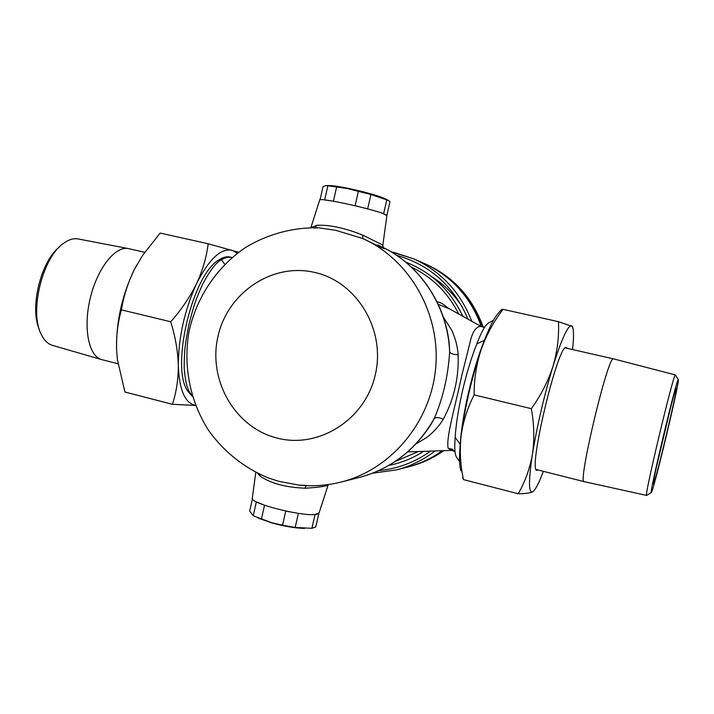 <?xml version="1.0" encoding="UTF-8"?>
<svg xmlns="http://www.w3.org/2000/svg" width="714" height="714" viewBox="0 0 714 714"><rect width="100%" height="100%" fill="white"/><g stroke="black" fill="none" stroke-linecap="round" stroke-linejoin="round"><path stroke-width="1.07" d="M310.876 227.641L319.64 200.232C316.971 196.564 378.081 210.032 385.801 214.843L386.872 215.878M310.983 227.641L316.837 225.303C329.216 224.624 344.532 227.891 362.766 235.102L382.829 245.081M255.791 472.409L252.345 497.899C247.928 503.325 307.921 518.132 317.569 513.955L319.158 512.679M328.074 485.029L326.61 485.645C322.996 486.707 315.847 487.564 305.164 488.215C285.582 487.403 270.57 483.36 260.119 476.095L257.567 473.293M459.602 461.637L456.085 456.38C454.729 453.301 454.425 446.964 455.175 437.387C455.951 424.384 458.406 408.819 462.538 390.71C466.795 372.592 471.561 356.973 476.845 343.871L484.342 340.391C478.532 354.947 473.257 372.315 468.509 392.504C463.984 412.308 461.235 429.355 460.271 443.653M224.776 264.287L221.474 259.762C225.205 257.513 228.658 256.754 231.827 257.477L232.068 257.54M191.986 395.012L191.388 394.333C187.648 391.022 185.247 382.079 184.176 367.514C184.301 350.351 184.908 345.139 188.808 325.147C193.797 305.28 195.493 300.157 202.892 283.699C210.273 270.008 216.467 262.029 221.474 259.762M407.73 451.882L451.81 450.4L448.169 448.222C445.723 438.253 455.398 405.873 461.601 376.287L470.124 342.095C473.159 327.913 478.889 325.611 481.557 326.691L484.619 327.19M476.845 343.871C481.593 331.278 485.707 324.21 489.188 322.666L493.472 320.238M393.575 252.292L413.781 258.861L424.223 263.466C451.65 276.131 470.669 297.149 481.29 326.539M442.323 450.677C431.613 458.37 419.975 463.841 407.417 467.081L396.359 469.919L372.726 473.177L396.359 469.919C410.461 466.269 423.411 459.923 435.192 450.891M318.774 227.802C292.802 227.239 267.402 234.174 245.259 247.678C216.663 267.143 196.475 297.47 189.058 331.466C182.954 365.738 189.995 401.536 208.783 430.658C223.91 451.783 244.5 468.179 268.491 478.005L278.951 481.352L299.086 485.145C313.178 486.529 327.155 485.511 340.997 482.075L358.937 477.568C389.674 469.393 413.852 451.4 431.488 423.589L434.273 418.449C443.064 397.894 448.178 375.716 449.633 351.931L449.347 344.942C445.429 303.2 419.368 265.171 383.329 247.597M377.492 244.902C390.281 251.765 385.408 249.65 362.864 238.547L335.857 230.354L318.783 227.802L314.169 227.989M437.093 301.942C439.663 301.843 443.233 303.843 447.803 307.948M448.847 308.6L438.253 304.36M443.43 317.328L451.4 329.609C455.264 337.677 457.513 346.04 458.147 354.706C458.897 378.072 453.925 399.59 443.224 419.243C439.012 426.258 433.416 432.407 426.454 437.673L416.039 443.858M486.1 336.151L484.342 340.391M443.224 419.243C439.253 417.333 436.272 417.074 434.273 418.449C416.735 449.097 391.62 468.803 358.937 477.568M378.125 245.17C418.636 262.341 447.964 305.405 449.633 351.931C450.9 353.733 453.738 354.653 458.147 354.706M455.175 437.387L460.209 444.34M392.156 252.461L392.682 252.783M315.177 227.668L316.837 225.303M362.766 235.102L362.864 238.547C409.729 259.628 440.645 313.517 435.683 367.906C430.863 422.304 390.844 469.741 340.997 482.075M260.146 474.524L260.119 476.095M305.164 488.215L306.119 485.645M431.961 276.862C444.295 284.645 454.479 294.802 462.502 307.332M424.473 263.573L424.714 263.68C452.14 276.345 471.151 297.381 481.736 326.78M442.653 450.668C431.997 458.299 420.421 463.725 407.935 466.947L407.676 467.018M304.494 528.422C295.453 528.173 284.743 526.388 272.346 523.067L258.236 518.123M311.893 528.306L315.061 514.41L318.926 513.188L315.784 526.95L311.893 528.306L295.177 527.45L282.548 525.209L271.811 522.755L253.22 515.794L249.686 511.063L252.453 498.836M282.548 525.209L285.752 511.099L298.381 513.375L295.177 527.45M253.22 515.794L256.38 501.835L264.537 505.262L261.351 519.31M653.497 483.922L653.346 484.047C651.266 486.038 675.167 385.988 676.256 388.139L676.283 388.139C678.22 386.64 655.72 481.227 653.497 483.922M651.507 492.258C654.211 488.599 680.076 380.035 678.3 379.777L678.273 379.75C677.354 375.457 648.08 498.149 651.391 492.419L651.507 492.258M651.364 492.437L646.634 495.418C643.278 499.836 674.248 370.218 675.408 374.957L678.3 379.777M670.946 406.284L656.809 465.448M675.408 374.957L613.558 358.874C608.524 353.189 576.992 485.181 584.222 481.664L646.598 495.409M613.585 358.883L565.408 347.932M567.264 348.352L566.47 347.602C558.535 341.256 527.03 473.123 537.151 470.33L538.133 470.008M503.013 309.341C493.624 321.711 486.341 335.116 481.165 349.557C487.876 330.216 493.749 317.917 498.791 312.661L501.46 309.626L503.013 309.341L558.464 321.675L572.441 326.476M474.132 394.887C467.358 408.105 463.011 421.885 461.074 436.227C464.859 407.444 471.561 378.554 481.165 349.557C476.399 364.14 474.051 379.25 474.132 394.887L531.341 408.676C541.025 395.145 548.254 380.99 553.02 366.193C557.357 351.27 559.169 336.437 558.464 321.675M460.976 470.963C459.022 464.984 459.057 453.399 461.074 436.227C459.548 450.686 460.351 465.144 463.475 479.603L518.203 493.758C525.165 481.709 529.913 468.482 532.448 454.068C534.554 439.503 534.179 424.366 531.341 408.676M533.608 491.071L532.733 491.767C530.332 493.026 525.495 493.686 518.203 493.758M463.475 479.603L462.618 477.38M543.354 471.329C539.472 481.727 536.241 488.287 533.67 491.009L532.733 491.767C528.521 493.526 528.431 480.959 532.448 454.068C537.231 425.107 544.095 395.815 553.02 366.193C561.775 338.543 567.969 325.102 571.602 325.879L572.735 327.476C573.851 330.984 573.779 338.338 572.512 349.548M192.441 396.511L187.809 391.21C170.289 367.255 192.646 273.685 219.216 259.744C223.384 257.067 227.213 256.21 230.693 257.165L231.363 257.37M195.574 405.463L172.369 404.294L124.923 392.013L117.444 359.776L116.614 350.092C116.141 336.187 117.739 322.782 121.425 309.876L170.726 321.764C181.436 309.626 190.049 296.926 196.564 283.663C202.705 270.294 206.578 256.986 208.176 243.76L160.141 233.076L142.586 255.433L134.482 269.285C128.02 282.378 123.665 295.908 121.425 309.876M172.369 404.294C176.358 392.432 178.339 379.509 178.313 365.523C177.902 351.395 175.376 336.803 170.726 321.764M208.176 243.76L238.646 252.292M136.749 265.019L134.482 269.285C122.085 295.025 116.123 321.675 116.578 349.244M195.52 405.329C185.015 403.294 179.276 390.031 178.313 365.523C178.42 337.561 184.507 310.269 196.564 283.663C209.077 258.968 220.965 247.847 232.228 250.311L237.334 253.274M39.288 329.315C29.497 308.18 40.743 261.619 59.092 247.249M117.988 363.738L101.924 359.678C88.875 356.679 82.94 328.449 90.205 298.407C97.3 268.33 115.409 245.607 128.458 248.597L78.245 238.967C73.372 238.048 68.223 239.69 62.787 243.911C42.135 258.647 29.372 312.08 41.198 334.286C44.161 340.435 48.025 344.157 52.809 345.46L101.334 359.508M128.458 248.597L128.957 248.713M326.985 185.586L327.976 185.569C331.242 185.381 338.008 186.318 348.262 188.38C365.916 192.164 378.215 195.618 385.158 198.751L388.354 200.402M336.642 186.889L333.393 201.205L324.665 199.938L327.887 185.729L347.602 188.594L370.923 194.538L388.514 200.482L390.014 201.571L386.818 215.583L383.605 213.852L386.827 199.697M370.923 194.538L367.665 208.881L355.117 205.721L358.383 191.334M320.042 199.875L323.04 186.604L325.986 185.604L327.887 185.729M448.338 448.446L452.078 449.106L454.934 451.534M390.995 251.765L413.781 258.861C441.154 271.445 460.503 292.276 471.82 321.362M396.6 255.317C430.015 264.832 453.854 286.171 468.134 319.337M430.712 451.025C414.968 462.297 397.671 468.821 378.831 470.597M314.124 272.302C356.607 281.298 385.997 329.573 375.323 374.671C365.282 419.912 318.319 449.284 276.63 437.95C234.772 427.267 207.908 380.044 217.931 336.615C227.355 293.052 271.784 262.636 314.124 272.302M411.282 267.018C432.211 277.094 448.071 292.838 458.852 314.222M418.663 451.435L395.226 461.458M405.65 262.065C431.551 272.266 450.623 290.393 462.886 316.454M423.795 451.257C412.942 458.201 401.295 462.922 388.862 465.421M409.782 466.474C422.001 463.324 433.353 458.04 443.822 450.632C433.38 458.031 422.019 463.315 409.782 466.474L407.935 466.947M483.164 327.226C472.65 297.979 453.747 277.05 426.463 264.457L424.714 263.68M319.06 512.991L328.279 484.556M481.557 326.691L447.303 307.645M451.81 450.4L454.934 451.596M231.827 257.477L229.016 256.844M430.801 424.705L431.452 423.661M386.89 215.726L382.82 245.17C383.248 247.74 383.659 248.811 384.034 248.392L383.784 248.186M299.086 485.145L306.538 485.475M483.244 327.235C472.73 298.015 453.801 277.086 426.463 264.457M536.285 469.535L584.132 481.638M572.735 327.476L572.414 326.387M144.719 252.292L128.806 248.677"/></g></svg>
